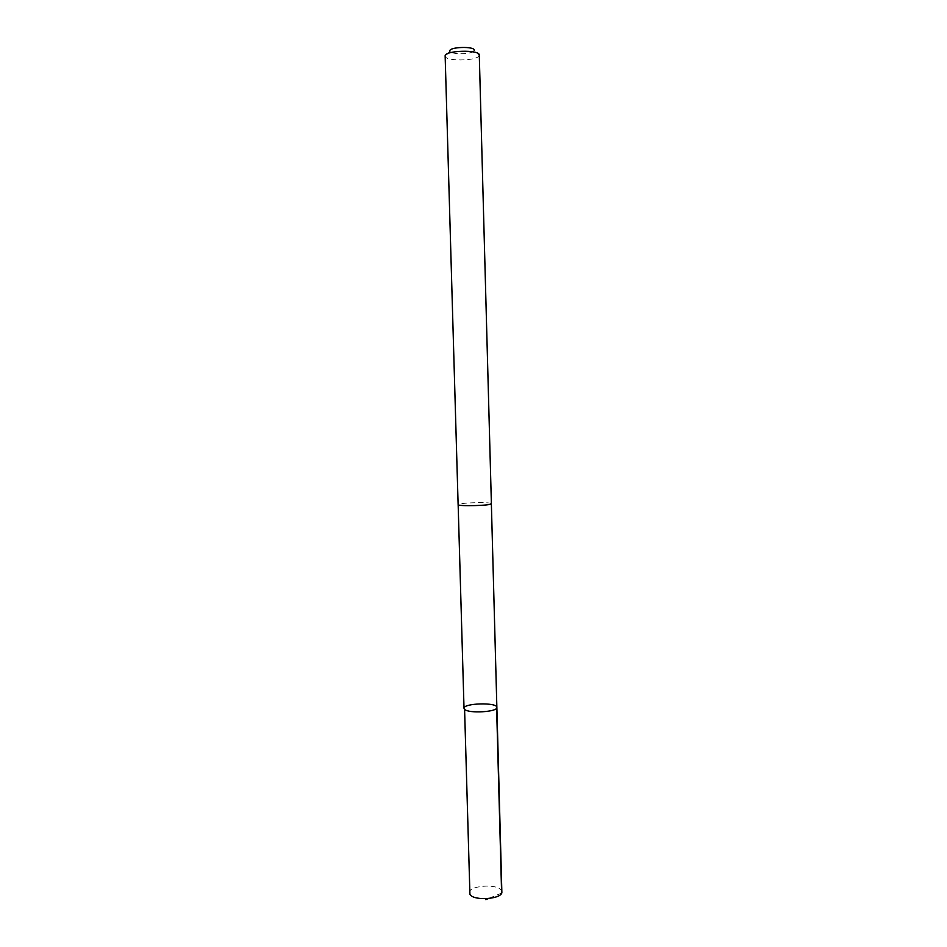 <?xml version="1.0" encoding="UTF-8"?>
<svg xmlns="http://www.w3.org/2000/svg" width="947" height="947" viewBox="0 0 947 947"><rect width="100%" height="100%" fill="white"/><g stroke="black" fill="none" stroke-linecap="round" stroke-linejoin="round"><path stroke-width="0.71" stroke-dasharray="4.74 3.55" d="M501.851 891.908L501.164 890.156C496.702 883.362 468.386 885.705 469.345 892.82M458.691 504.988C462.61 506.527 492.381 505.343 491.363 503.697L490.7 503.307C486.296 501.815 457.33 502.987 458.135 504.621L458.691 504.988M464.018 708.332C463.166 703.1 497.424 702.153 496.867 707.409M491.363 503.768L490.724 503.307C486.308 501.815 457.306 502.987 458.123 504.621L458.147 504.692M479.289 55.092L478.649 56.347C474.483 61.105 446.013 61.164 445.22 56.406L445.149 56.051M479.253 55.447L474.198 50.463L473.784 51.114C470.872 54.559 450.488 54.595 449.979 51.138L445.22 56.406M501.614 893.068L488.38 898.573"/><path stroke-width="1.42" d="M464.586 709.35L464.018 708.332C463.166 703.1 497.424 702.153 496.867 707.409C497.944 711.978 468.54 713.754 464.586 709.35L469.925 894.418C473.902 901.366 502.987 899.046 501.851 891.908L496.867 707.409C497.944 711.978 468.54 713.754 464.586 709.35M458.123 504.621C457.271 506.562 492.333 505.58 491.386 503.697L479.289 55.092C480.07 49.362 444.06 50.369 445.149 56.051L458.123 504.621M449.979 51.138C448.049 46.782 475.891 46.001 474.198 50.463M496.619 708.167L501.614 893.068M488.38 898.573L485.799 899.65M458.147 504.692L464.018 708.332M491.363 503.768L496.867 707.409"/></g></svg>
